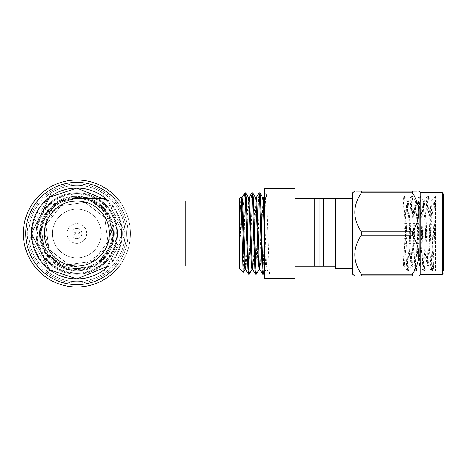 <?xml version="1.0" encoding="UTF-8"?>
<svg xmlns="http://www.w3.org/2000/svg" width="467" height="467" viewBox="0 0 467 467"><rect width="100%" height="100%" fill="white"/><g stroke="black" fill="none" stroke-linecap="round" stroke-linejoin="round"><path stroke-width="0.35" stroke-dasharray="2.33 1.75" d="M113.463 233.5A36.589 36.589 0 0 0 58.585 201.814A36.589 36.589 0 0 0 58.585 265.186A36.589 36.589 0 0 0 113.463 233.5A36.589 36.589 0 0 0 58.585 201.814A36.589 36.589 0 0 0 58.585 265.186A36.589 36.589 0 0 0 113.463 233.5M59.233 202.947L82.747 196.619L58.2 201.16L40.804 223.833L44.534 252.174L67.213 269.576L95.548 265.846L112.95 243.167L109.22 214.826L86.541 197.43L58.206 201.16L40.804 223.833L44.534 252.174L67.213 269.576L95.548 265.846L112.95 243.167L109.22 214.826L86.541 197.43L58.212 201.154L40.804 223.833L44.534 252.174L67.213 269.576L95.548 265.846L112.95 243.167L109.22 214.826L86.541 197.43L58.212 201.154L40.804 223.833L44.534 252.174L67.213 269.576L95.548 265.846L112.95 243.167L109.22 214.826L86.541 197.43L68.065 197.208C96.611 190.011 122.71 226.127 104.334 250.224L92.951 261.339L68.556 264.555L49.035 249.576L45.824 225.182L60.803 205.661L85.198 202.45L104.719 217.429L107.93 241.818L92.951 261.339L68.556 264.555L49.035 249.576L45.824 225.182L60.803 205.661L85.198 202.45L104.719 217.429L107.93 241.818L92.951 261.339L68.556 264.555L49.035 249.576L45.824 225.182L60.803 205.661L85.198 202.45L104.719 217.429L107.93 241.818L92.951 261.339L68.556 264.555L49.035 249.576L44.727 233.372C44.126 220.663 48.959 210.524 59.233 202.947M44.727 233.372A32.147 32.147 0 0 1 54.236 210.675L60.698 205.48L54.948 203.273A37.348 37.348 0 0 0 53.355 262.507A37.348 37.348 0 0 0 110.983 248.713A37.348 37.348 0 0 0 82.747 196.619M104.334 250.224L84.463 264.742L68.556 264.555L49.035 249.576L45.824 225.182L60.803 205.661L85.198 202.45L104.719 217.429L107.93 241.818L92.951 261.339L68.556 264.555L49.035 249.576L45.824 225.182L60.803 205.661L85.198 202.45L104.719 217.429L107.93 241.818L92.951 261.339L68.556 264.555L49.035 249.576L45.824 225.182L60.803 205.661L85.198 202.45L104.719 217.429L107.93 241.818L92.951 261.339L68.556 264.555L49.035 249.576L45.824 225.182L54.236 210.675M89.074 254.626A24.389 24.389 0 0 0 89.074 212.374A24.389 24.389 0 0 0 52.485 233.5A24.389 24.389 0 0 0 89.074 254.626A24.389 24.389 0 0 0 89.074 212.374A24.389 24.389 0 0 0 52.485 233.5A24.389 24.389 0 0 0 89.074 254.626M84.463 264.742C55.993 274.952 29.392 239.127 44.984 214.073A37.348 37.348 0 0 1 68.065 197.208M54.948 203.273L40.804 223.833L44.534 252.174L67.213 269.576L95.548 265.846L112.95 243.167L109.22 214.826L86.541 197.43L58.194 201.16A37.348 37.348 0 0 0 58.206 265.846A37.348 37.348 0 0 0 114.222 233.5A37.348 37.348 0 0 0 58.206 201.16L40.804 223.833L44.534 252.174L67.213 269.576L95.548 265.846L112.95 243.167L109.22 214.826L86.541 197.43L58.194 201.166L40.804 223.833L44.534 252.174L67.213 269.576L95.548 265.846L112.95 243.167L109.22 214.826L86.541 197.43L58.194 201.166L40.804 223.833L44.534 252.174L67.213 269.576L95.548 265.846L112.95 243.167L109.22 214.826L86.541 197.43L58.206 201.16L44.984 214.073M81.813 242.046A9.871 9.871 0 0 1 67.009 233.5A9.871 9.871 0 0 1 81.813 224.954A9.871 9.871 0 0 1 81.813 242.046A9.871 9.871 0 0 1 67.009 233.5A9.871 9.871 0 0 1 81.813 224.954A9.871 9.871 0 0 1 81.813 242.046M56.495 198.195A40.769 40.769 0 0 1 112.185 213.115A40.769 40.769 0 0 1 97.259 268.805A40.769 40.769 0 0 1 41.569 253.885A40.769 40.769 0 0 1 56.495 198.195A40.769 40.769 0 0 1 112.529 213.728A40.769 40.769 0 0 1 96.027 269.488A40.769 40.769 0 0 1 41.224 253.272A40.769 40.769 0 0 1 56.495 198.195A40.769 40.769 0 0 1 117.643 233.5A40.769 40.769 0 0 1 56.495 268.805A40.769 40.769 0 0 1 56.495 198.195M79.384 237.843A5.014 5.014 0 0 0 79.384 229.157A5.014 5.014 0 0 0 71.865 233.5A5.014 5.014 0 0 0 79.384 237.843A5.014 5.014 0 0 0 79.384 229.157A5.014 5.014 0 0 0 71.865 233.5A5.014 5.014 0 0 0 79.384 237.843M28.936 231.842L51.469 192.807A47.973 47.973 0 0 1 54.341 191.155L99.413 191.155A47.973 47.973 0 0 1 102.285 192.807L124.817 231.842A47.973 47.973 0 0 1 124.817 235.158L102.285 274.193A47.973 47.973 0 0 1 99.413 275.845L54.341 275.845A47.973 47.973 0 0 1 51.469 274.193L28.936 235.158A47.973 47.973 0 0 1 28.936 231.842L51.469 192.807A47.973 47.973 0 0 1 54.341 191.155L99.413 191.155A47.973 47.973 0 0 1 102.285 192.807L124.817 231.842A47.973 47.973 0 0 1 124.817 235.158L102.285 274.193A47.973 47.973 0 0 1 99.413 275.845L54.341 275.845A47.973 47.973 0 0 1 51.469 274.193L28.936 235.158A47.973 47.973 0 0 1 28.936 231.842M78.298 235.963A2.843 2.843 0 0 1 74.031 233.5A2.843 2.843 0 0 1 78.298 231.037A2.843 2.843 0 0 1 78.298 235.963A2.843 2.843 0 0 0 78.298 231.037A2.843 2.843 0 0 0 74.031 233.5A2.843 2.843 0 0 0 78.298 235.963M41.802 233.5A35.078 35.078 0 0 0 89.617 266.178A35.078 35.078 0 0 0 72.543 198.697A35.078 35.078 0 0 0 41.802 233.5M77.621 234.79A1.489 1.489 0 0 0 77.621 232.21A1.489 1.489 0 0 0 75.385 233.5A1.489 1.489 0 0 0 77.621 234.79M52.695 266.178L107.404 266.178A44.721 44.721 0 0 0 104.614 198.422L76.874 198.422A35.078 35.078 0 0 0 64.137 266.178A35.078 35.078 0 0 0 111.35 227.02A35.078 35.078 0 0 0 76.874 198.422L104.614 198.422A44.721 44.721 0 0 1 107.404 266.178L52.695 266.178A40.652 40.652 0 0 1 56.326 198.422M76.874 197.588A35.912 35.912 0 0 0 45.778 251.456A35.912 35.912 0 0 0 107.976 251.456A35.912 35.912 0 0 0 76.874 197.588M76.874 193.525A39.975 39.975 0 0 1 111.496 253.488A39.975 39.975 0 0 1 42.258 253.488A39.975 39.975 0 0 1 76.874 193.525A39.975 39.975 0 0 1 111.496 253.488A39.975 39.975 0 0 1 42.258 253.488A39.975 39.975 0 0 1 76.874 193.525A39.975 39.975 0 0 1 116.855 233.5A39.975 39.975 0 0 0 56.886 198.884A39.975 39.975 0 0 0 56.886 268.122A39.975 39.975 0 0 0 116.855 233.5A39.975 39.975 0 0 1 76.874 273.475A39.975 39.975 0 0 1 36.899 233.5A39.975 39.975 0 0 1 76.874 193.525M76.874 188.102A45.398 45.398 0 0 1 116.19 256.196A45.398 45.398 0 0 1 37.564 256.196A45.398 45.398 0 0 1 76.874 188.102A45.398 45.398 0 0 0 37.564 256.196A45.398 45.398 0 0 0 116.19 256.196A45.398 45.398 0 0 0 76.874 188.102A45.398 45.398 0 0 1 116.19 256.196A45.398 45.398 0 0 1 37.564 256.196A45.398 45.398 0 0 1 76.874 188.102A45.398 45.398 0 0 1 122.272 233.5A45.398 45.398 0 0 1 76.874 278.898M76.874 179.976A53.524 53.524 0 0 0 30.524 260.265A53.524 53.524 0 0 0 123.23 260.265A53.524 53.524 0 0 0 76.874 179.976A53.524 53.524 0 0 1 123.23 260.265A53.524 53.524 0 0 1 30.518 260.265A53.524 53.524 0 0 1 76.874 179.976M119.389 200.979A53.524 53.524 0 0 1 119.389 266.021A53.524 53.524 0 0 0 119.389 200.979M76.874 185.393A48.107 48.107 0 0 1 118.536 257.556A48.107 48.107 0 0 1 35.218 257.556A48.107 48.107 0 0 1 76.874 185.393A48.107 48.107 0 0 0 28.773 233.5A48.107 48.107 0 0 0 76.874 281.607A48.107 48.107 0 0 0 124.981 233.5A48.107 48.107 0 0 0 76.874 185.393M46.35 266.178A44.721 44.721 0 0 1 49.14 198.422A44.721 44.721 0 0 0 46.35 266.178M97.428 198.422A40.652 40.652 0 0 1 101.059 266.178M76.874 182.363A51.136 51.136 0 0 0 25.738 233.5A51.136 51.136 0 0 0 76.874 284.642A51.136 51.136 0 0 0 128.016 233.5A51.136 51.136 0 0 0 76.874 182.363M239.489 198.271L239.489 268.735M239.489 233.5L239.489 200.979L239.489 233.5M264.561 274.152L264.561 192.848L264.561 274.152L269.722 274.152L269.126 268.706L266.756 198.294L266.167 192.848L265.571 198.294L263.049 271.251M244.912 192.848L244.912 202.701L245.263 195.749M249.32 274.1L249.857 268.706L252.378 195.749M256.436 274.1L256.967 268.706L259.489 195.749M248.823 271.251L251.345 198.294L251.876 192.9M255.934 271.251L258.461 198.294L258.992 192.9M240.902 196.852L240.213 212.958L240.213 237.58L244.568 193.245M244.912 202.701L243.196 272.389M264.561 278.221L264.561 188.785M294.969 278.221L294.969 266.178L314.752 266.178L314.752 198.422L294.969 198.422L294.969 188.785M314.752 266.178L319.089 266.178L319.089 198.422L314.752 198.422M264.561 272.302L266.196 269.459L267.013 269.459L269.722 274.152M240.213 212.958L241.334 197.541M244.86 269.459L245.449 264.643L246.617 234.119M247.09 219.35L247.819 202.357L248.45 197.541M251.97 269.459L252.565 264.643L253.733 234.119M254.2 219.35L254.935 202.357L255.56 197.541M259.086 269.459L259.675 264.643L260.843 234.119M261.316 219.35L262.051 202.357L262.676 197.541M264.561 238.193L265.606 264.643L266.196 269.459M240.213 237.58L241.521 202.357L242.081 197.541M245.601 269.401L246.267 264.643L246.996 247.656M247.469 232.881L248.637 202.357L249.191 197.541M252.717 269.401L253.377 264.643L254.112 247.656M254.579 232.881L255.747 202.357L256.307 197.541M259.833 269.401L260.493 264.643L261.222 247.656M261.695 232.881L262.863 202.357L263.423 197.541M264.561 213.431L266.418 264.643L267.013 269.459M76.874 200.979A32.521 32.521 0 0 1 109.401 233.5A32.521 32.521 0 0 1 76.874 266.021A32.521 32.521 0 0 0 109.401 233.5A32.521 32.521 0 0 0 76.874 200.979M116.341 266.021A51.136 51.136 0 0 0 116.341 200.979M23.35 233.5A53.524 53.524 0 0 1 76.874 179.976A53.524 53.524 0 0 1 130.404 233.5A53.524 53.524 0 0 1 76.874 287.024A53.524 53.524 0 0 1 23.35 233.5M130.404 233.5A53.524 53.524 0 0 0 50.115 187.144A53.524 53.524 0 0 0 50.115 279.856A53.524 53.524 0 0 0 130.404 233.5M108.548 266.021A45.398 45.398 0 0 0 108.548 200.979L122.272 233.5L108.548 266.021M402.998 250.224L402.998 197.208L402.998 250.224L403.64 261.339L404.305 265.647L405.636 249.576L407.638 205.661L408.31 201.353L409.641 217.429L411.637 261.339L412.221 265.571L412.641 264.555L415.642 205.661L416.313 201.353L417.644 217.429L419.64 261.339L420.312 265.647L421.643 249.576L423.645 205.661L424.316 201.353L425.641 217.429L427.644 261.339L428.315 265.647L429.646 249.576L430.323 233.372L433.458 202.947L434.853 196.887L435.518 196.619L435.238 196.222L434.649 201.16L432.646 252.174L431.315 270.848L430.644 265.846L428.648 214.826L427.644 197.43L427.235 196.222L426.645 201.16L424.643 252.174L423.312 270.848L422.641 265.846L420.644 214.826L419.64 197.43L419.232 196.222L418.642 201.154L416.64 252.174L415.309 270.848L414.643 265.846L412.641 214.826L411.637 197.43L411.234 196.222L410.639 201.154L408.637 252.174L407.306 270.848L406.64 265.846L404.638 214.826L403.64 197.43L403.307 196.158L402.998 197.208L403.231 196.222M430.323 233.372L430.323 210.675L431.006 200.74L433.539 268.799L435.518 203.273L435.518 270.848L435.518 196.619M403.395 265.571L402.998 266.26L402.998 264.742L403.307 265.647L403.64 264.555L406.64 205.661L407.312 201.353L408.637 217.429L410.639 261.339L411.31 265.647L412.641 249.576L414.643 205.661L415.309 201.353L416.64 217.429L418.642 261.339L419.313 265.647L420.644 249.576L422.641 205.661L423.312 201.353L424.643 217.429L426.645 261.339L427.317 265.647L428.648 249.576L430.323 210.675M402.998 254.626L402.998 209.111L402.998 254.626M443.65 201.16L443.65 270.848L443.65 201.16M435.518 203.273L433.645 252.174L432.319 270.848L431.648 265.846L429.646 214.826L428.391 196.222L427.644 201.16L425.641 252.174L424.316 270.848L423.645 265.846L421.643 214.826L420.388 196.222L419.64 201.16L417.644 252.174L416.389 270.778L415.642 265.846L413.639 214.826L412.384 196.222L411.637 201.16L409.641 252.174L408.386 270.778L407.638 265.846L404.638 197.43L404.305 196.158L403.634 201.166L402.998 214.073M419.261 254.626L419.261 209.111L419.261 254.626M419.261 242.046L419.261 223.629L419.261 242.046M402.998 242.046L402.998 223.629L402.998 242.046M420.884 274.269L420.884 192.731M402.998 237.843L402.998 228.486L402.998 237.843M412.303 274.193L361.359 274.193L361.359 275.845L412.303 275.845L412.303 274.193C421.024 261.228 421.024 248.216 412.303 235.158L412.303 231.842C421.024 218.883 421.024 205.871 412.303 192.807L412.303 191.155L361.359 191.155L361.359 192.807L412.303 192.807M417.177 191.155L418.683 191.155M419.261 237.843L419.261 228.486L419.261 237.843M356.49 191.155L354.657 191.155M412.303 231.842L361.359 231.842C352.638 218.883 352.638 205.871 361.359 192.807M361.359 274.193C352.638 261.228 352.638 248.216 361.359 235.158L412.303 235.158M419.261 235.963L419.261 230.657L419.261 235.963M352.772 274.269L352.772 192.731M361.359 231.842L361.359 235.158M434.164 235.963L434.164 230.657L434.164 235.963M352.772 233.5L352.772 268.578L352.772 233.5M435.518 234.79L435.518 232.011L435.518 234.79M323.427 266.178L335.621 266.178L335.621 198.422L335.621 266.178L335.621 198.422L319.089 198.422L319.089 266.178L323.427 266.178L323.427 198.422M335.621 266.178L335.621 268.578M96.581 267.632A39.415 39.415 0 0 0 96.581 199.368A39.415 39.415 0 0 0 37.465 233.5A39.415 39.415 0 0 0 96.581 267.632M76.874 283.06A49.56 49.56 0 0 0 126.434 233.5A49.56 49.56 0 0 0 76.874 183.945A49.56 49.56 0 0 0 27.319 233.5A49.56 49.56 0 0 0 76.874 283.06A49.56 49.56 0 0 0 126.434 233.5A49.56 49.56 0 0 0 76.874 183.945A49.56 49.56 0 0 0 27.319 233.5A49.56 49.56 0 0 0 76.874 283.06M185.288 200.979L185.288 266.021M112.786 233.5A35.912 35.912 0 0 1 58.924 264.602A35.912 35.912 0 0 1 58.924 202.404A35.912 35.912 0 0 1 112.786 233.5M442.296 274.269L442.296 192.731M264.561 192.848L266.167 192.848M264.561 195.574L266.102 192.9M266.943 269.401L269.663 274.1M434.853 196.887L435.238 196.222M431.239 270.778L428.221 265.571M427.235 196.222L424.223 201.435M423.236 270.778L420.224 265.571M419.232 196.222L416.22 201.435M415.233 270.778L412.221 265.571M411.234 196.222L408.216 201.435M407.23 270.778L404.218 265.571M433.487 268.817L435.518 270.848L443.65 270.848M430.953 200.722L435.046 196.63M404.305 265.647L403.307 265.647M408.31 201.353L407.312 201.353M412.308 265.647L411.31 265.647M416.313 201.353L415.309 201.353M420.312 265.647L419.313 265.647M424.316 201.353L423.312 201.353M428.315 265.647L427.317 265.647M431.315 270.848L432.319 270.848M427.317 196.158L428.315 196.158M435.32 196.158L443.65 196.158M423.312 270.848L424.316 270.848M419.313 196.158L420.312 196.158M415.315 270.848L416.313 270.848M411.31 196.158L412.308 196.158M407.312 270.848L408.31 270.848M403.307 196.158L404.305 196.158M407.399 201.429L404.387 196.222M411.398 265.571L408.386 270.778M415.402 201.429L412.384 196.222M419.401 265.571L416.389 270.778M423.406 201.429L420.388 196.222M427.404 265.571L424.392 270.778M432.395 270.778L433.539 268.799M428.391 196.222L431.006 200.74M419.261 209.111L402.998 209.111M419.261 257.895L402.998 257.895M419.261 223.629L402.998 223.629M419.261 243.371L402.998 243.371M419.261 228.486L402.998 228.486M419.261 238.514L402.998 238.514M435.518 232.011L434.164 230.657L419.261 230.657M435.518 234.989L434.164 236.349L419.261 236.349"/><path stroke-width="0.7" d="M76.874 278.898A45.398 45.398 0 0 1 31.482 233.5A45.398 45.398 0 0 1 76.874 188.102A45.398 45.398 0 0 0 34.821 250.592A45.398 45.398 0 0 0 108.548 266.021L76.874 278.898L49.636 269.815L31.482 233.5L49.636 197.185L76.874 188.102L108.548 200.979A45.398 45.398 0 0 0 76.874 188.102M76.874 179.976A53.524 53.524 0 0 1 119.389 200.979A53.524 53.524 0 0 0 40.734 194.021A53.524 53.524 0 0 0 40.734 272.985A53.524 53.524 0 0 0 119.389 266.021A53.524 53.524 0 0 1 28.89 257.212A53.524 53.524 0 0 1 76.874 179.976M243.161 272.401L239.489 268.735L239.489 198.271L240.949 196.87L243.161 272.401L244.924 269.401M264.561 274.152L263.487 274.152L264.561 272.302M245.263 195.749L245.765 192.9L246.296 198.294L248.666 268.706L249.261 274.152L252.04 269.401M252.378 195.749L252.875 192.9L253.412 198.294L255.782 268.706L256.377 274.152L259.15 269.401M259.489 195.749L259.991 192.9L260.522 198.294L262.898 268.706L263.487 274.152L262.606 274.152L263.049 271.251M245.671 269.459L244.86 269.459L244.264 264.643L241.894 202.357L241.299 197.541L242.116 197.541L244.912 192.848L245.42 198.294L247.79 268.706L248.321 274.1L248.823 271.251M245.765 192.9L248.415 197.541L249.162 197.599L251.941 192.848L252.53 198.294L254.9 268.706L255.437 274.1L255.934 271.251M252.875 192.9L255.531 197.541L256.272 197.599L259.051 192.848L259.646 198.294L262.016 268.706L262.606 274.152M314.752 198.422L294.969 198.422L294.969 188.785L264.561 188.785L264.561 278.221L294.969 278.221L294.969 266.178L314.752 266.178L314.752 198.422L319.089 198.422L319.089 266.178L314.752 266.178M246.617 234.119L247.09 219.35M248.485 197.599L249.01 202.357L251.38 264.643L251.97 269.459L252.787 269.459M253.733 234.119L254.2 219.35M255.595 197.599L256.12 202.357L258.49 264.643L259.086 269.459L259.897 269.459M260.843 234.119L261.316 219.35M263.388 197.599L262.641 197.541L263.236 202.357L264.561 238.193M242.116 197.541L242.706 202.357L245.076 264.643L245.601 269.401L248.321 274.1M246.996 247.656L247.469 232.881M249.226 197.541L249.822 202.357L252.192 264.643L252.717 269.401L255.437 274.1M254.112 247.656L254.579 232.881M256.342 197.541L256.932 202.357L259.308 264.643L259.833 269.401L262.547 274.1M261.222 247.656L261.695 232.881M263.452 197.541L264.561 213.431M44.353 233.5A32.521 32.521 0 0 1 93.137 205.334A32.521 32.521 0 0 1 93.137 261.666A32.521 32.521 0 0 1 44.353 233.5A32.521 32.521 0 0 1 76.874 200.979A32.521 32.521 0 0 0 44.353 233.5A32.521 32.521 0 0 0 76.874 266.021A32.521 32.521 0 0 1 44.353 233.5M116.341 200.979A51.136 51.136 0 0 0 41.896 196.198A51.136 51.136 0 0 0 41.896 270.802A51.136 51.136 0 0 0 116.341 266.021M443.65 270.848L443.65 194.091L443.65 270.848M442.296 274.269L442.296 192.731L420.884 192.731L420.884 274.269L442.296 274.269L443.65 272.915M412.303 235.158L361.359 235.158C352.638 248.123 352.638 261.135 361.359 274.193L361.359 275.845C352.638 275.845 352.638 275.845 361.359 275.845C352.638 275.845 352.638 275.845 361.359 275.845L412.303 275.845C421.024 275.845 421.024 275.845 412.303 275.845C421.024 275.845 421.024 275.845 412.303 275.845L412.303 274.193C421.024 261.135 421.024 248.123 412.303 235.158L412.303 231.842C421.024 218.784 421.024 205.772 412.303 192.807L412.303 191.155C421.024 191.155 421.024 191.155 412.303 191.155L417.177 191.155M418.683 191.155L420.884 192.731M361.359 274.193L412.303 274.193M412.303 192.807L361.359 192.807C352.638 205.772 352.638 218.784 361.359 231.842L412.303 231.842M361.359 192.807L361.359 191.155C352.638 191.155 352.638 191.155 361.359 191.155L356.49 191.155M361.359 191.155L412.303 191.155M361.359 235.158L361.359 231.842M354.657 191.155L352.772 192.731L352.772 274.269L354.657 275.845M352.772 268.578L335.621 268.578L335.621 266.178L319.089 266.178L319.089 198.422L335.621 198.422L335.621 266.178M323.427 198.422L323.427 266.178M76.874 266.021L185.288 266.021L185.288 200.979L76.874 200.979M248.38 274.152L249.261 274.152M255.496 274.152L256.377 274.152M244.912 192.848L245.706 192.848M251.941 192.848L252.816 192.848M259.051 192.848L259.932 192.848M259.991 192.9L262.711 197.599M241.369 197.599L240.943 196.87M263.423 197.541L264.561 195.574M185.288 266.021L239.489 266.021M185.288 200.979L239.489 200.979M442.296 192.731L443.65 194.091M420.884 274.269L419.004 275.845M352.772 198.422L335.621 198.422"/></g></svg>
